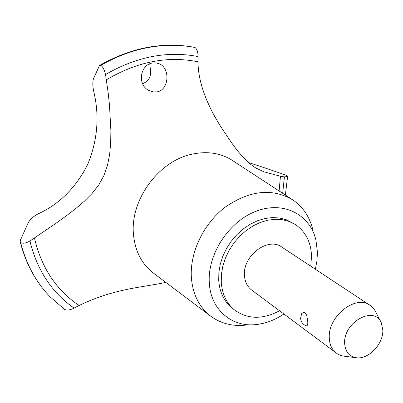 <?xml version="1.0" encoding="UTF-8"?>
<svg xmlns="http://www.w3.org/2000/svg" width="403" height="403" viewBox="0 0 403 403"><rect width="100%" height="100%" fill="white"/><g stroke="black" fill="none" stroke-linecap="round" stroke-linejoin="round"><path stroke-width="0.6" d="M310.768 266.187L311.524 256.127C310.985 241.886 305.459 231.277 294.951 224.305L286.145 219.665L279.486 217.973L272.373 217.575L265.003 218.491L257.572 220.718L250.293 224.199L243.362 228.849L236.984 234.541L231.337 241.125L226.582 248.404L222.859 256.177L220.265 264.227L218.869 272.322L218.708 280.231C219.6 292.251 224.093 301.545 232.178 308.124L234.732 310.144C247.855 319.423 262.776 319.629 279.496 310.763M294.951 224.305L288.906 221.378L282.231 219.685L275.108 219.292L267.718 220.219L260.273 222.456L252.968 225.957L246.016 230.627L239.619 236.344L233.952 242.949L229.181 250.258L225.443 258.056L222.834 266.131L221.428 274.252L221.257 282.186C222.144 294.235 226.632 303.555 234.732 310.144M312.809 229.725C309.65 216.799 302.94 206.835 292.679 199.833C272.211 187.914 249.784 190.307 225.393 207.001C203.455 223.63 189.601 252.721 191.385 277.858C192.846 294.648 199.364 307.474 210.945 316.34C221.02 323.604 232.677 326.521 245.906 325.095M315.332 269.199L316.798 261.718L317.393 254.293L317.398 251.85L315.947 240.183C310.109 214.532 283.626 200.679 256.283 211.167C228.904 221.343 207.303 254.414 209.318 282.931C210.668 309.957 232.219 327.77 256.812 324.48C266.197 323.342 275.219 319.856 283.883 314.033M292.679 199.833L230.702 159.336C219.222 152.777 206.265 151.075 191.828 154.228C158.183 161.135 129.554 200.906 133.554 235.236C135.181 250.681 141.257 262.882 151.775 271.844L210.945 316.34M259.9 166.238L283.158 174.172L286.543 175.491L287.606 176.484L284.422 176.892L280.458 176.242L264.161 171.89L255.915 168.051C246.792 162.414 237.08 151.599 226.788 135.599C214.391 118.134 198.125 89.461 198.014 61.805L198.044 56.571C198.014 51.982 196.996 48.954 194.997 47.483C179.965 44.577 164.348 44.602 148.153 47.559C131.942 50.602 116.195 56.541 100.916 65.382C102.936 66.923 104.478 69.976 105.536 74.535L108.1 92.272L109.47 105.017L110.88 130.441L110.694 142.778L109.641 154.445L107.48 165.376L103.858 175.693L98.77 184.881L92.216 193.314L84.549 201.037L76.056 208.316L66.419 215.756L55.599 223.564L29.918 241.024C25.812 243.311 22.724 243.795 20.659 242.475L20.21 241.74L20.477 240.032L28.069 223.03C30.059 219.328 33.464 216.255 38.28 213.812C59.508 204.049 75.976 187.591 87.683 164.434C97.602 140.335 99.627 116.039 93.753 91.546C92.554 85.884 92.509 81.492 93.607 78.363L99.355 65.911L99.894 65.251L100.916 65.382M20.659 242.475C26.119 263.945 35.872 282.004 49.932 296.663L64.48 309.373C66.903 310.527 70.107 310.103 74.097 308.099L79.134 305.479C114.664 288.271 142.707 287.47 165.734 282.402M194.997 47.483L194.911 47.443C179.879 44.537 164.268 44.562 148.072 47.519C131.862 50.561 116.119 56.501 100.841 65.341M152.465 63.019L156.223 62.898L159.754 63.981C170.388 68.883 168.973 89.728 157.22 91.844L153.004 91.889L148.893 90.433C137.02 84.892 140.017 64.732 152.465 63.019M142.576 83.658C148.405 81.512 151.049 77.129 150.515 70.515L149.75 63.87M355.542 357.647L342.978 356.03L339.779 355.078L337.447 353.884L251.583 289.959C247.246 286.609 244.878 281.783 244.47 275.486C242.631 255.809 267.985 236.642 281.707 247.019L371.037 306.003L372.956 307.791L374.941 310.471L380.734 321.735M336.369 353.144C331.86 349.653 329.498 344.479 329.281 337.618C327.997 316.194 355.758 294.361 369.974 305.237M307.776 321.861C307.927 324.894 307.303 326.193 305.912 325.76C302.673 324.249 300.9 321.72 300.593 318.163L301.625 313.685L303.363 312.385L304.739 312.683L305.948 313.932L306.854 315.927L307.776 321.861M382.85 330.46L381.359 322.959C374.659 305.131 343.487 321.881 344.641 343.089C345.164 351.864 349.255 356.776 356.907 357.819C368.8 359.214 383.182 343.991 382.85 330.46M301.318 314.31L301.625 313.685M248.208 162.464L259.895 166.243M194.911 47.443L194.584 47.342C163.079 41.504 131.514 47.473 99.894 65.251M20.598 242.415C25.762 262.811 34.86 280.166 47.881 294.472L49.896 296.628M279.108 190.946L280.458 176.242M34.472 238.057C41.428 267.748 56.319 290.225 79.134 305.479M198.044 56.571C167.426 50.627 136.587 56.616 105.536 74.535M198.014 61.805C167.658 55.659 137.126 61.654 106.412 79.789M29.918 241.024C37.121 270.227 51.846 292.588 74.097 308.099M282.679 193.284L284.422 176.892M20.21 241.74C25.424 262.338 34.643 279.914 47.881 294.472M287.606 176.484L285.369 195.047"/></g></svg>
